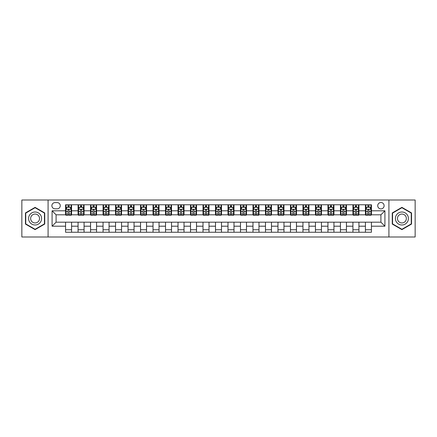 <?xml version="1.0" encoding="UTF-8"?>
<svg xmlns="http://www.w3.org/2000/svg" width="437" height="437" viewBox="0 0 437 437"><rect width="100%" height="100%" fill="white"/><g stroke="black" fill="none" stroke-linecap="round" stroke-linejoin="round"><path stroke-width="0.66" d="M380.917 202.506A3.201 3.201 0 0 0 377.721 205.707A3.201 3.201 0 0 0 380.917 208.902A3.201 3.201 0 0 0 384.118 205.707A3.201 3.201 0 0 0 380.917 202.506M388.914 236.991L415.15 236.991L415.15 200.009L388.914 200.009L388.914 236.991L48.086 236.991L48.086 200.009L21.85 200.009L21.85 236.991L48.086 236.991M54.986 208.804L57.181 208.804A3.097 3.097 0 0 0 60.279 205.707A3.097 3.097 0 0 0 57.181 202.61L54.986 202.61A3.097 3.097 0 0 0 51.883 205.707A3.097 3.097 0 0 0 54.986 208.804M388.914 200.009L48.086 200.009M65.577 226.197L52.085 226.197L52.085 210.803L65.577 210.803L65.577 214.802L56.083 214.802L56.083 222.198L65.577 222.198L65.577 232.244L371.423 232.244L371.423 222.198L380.917 222.198L380.917 214.802L371.423 214.802L371.423 210.803L384.915 210.803L384.915 226.197L371.423 226.197M371.423 210.803L371.423 204.756L65.577 204.756L65.577 210.803M365.425 204.756L365.425 214.802L365.927 214.802M367.823 214.802L369.025 214.802M370.92 214.802L371.423 214.802M365.425 214.802L358.427 214.802M352.932 204.756L352.932 214.802L353.429 214.802M355.33 214.802L356.532 214.802M352.932 214.802L345.935 214.802M340.439 204.756L340.439 214.802L340.936 214.802M342.837 214.802L344.034 214.802M340.439 214.802L333.442 214.802M327.947 204.756L327.947 214.802L328.444 214.802M330.345 214.802L331.541 214.802M327.947 214.802L320.949 214.802M315.448 204.756L315.448 214.802L315.951 214.802M317.852 214.802L319.048 214.802M315.448 214.802L308.456 214.802M302.956 204.756L302.956 214.802L303.458 214.802M305.354 214.802L306.556 214.802M302.956 214.802L295.958 214.802M290.463 204.756L290.463 214.802L290.966 214.802M292.861 214.802L294.063 214.802M290.463 214.802L283.466 214.802M277.97 204.756L277.97 214.802L278.467 214.802M280.368 214.802L281.57 214.802M277.97 214.802L270.973 214.802M265.478 204.756L265.478 214.802L265.975 214.802M267.876 214.802L269.072 214.802M265.478 214.802L258.48 214.802M252.985 204.756L252.985 214.802L253.482 214.802M255.383 214.802L256.579 214.802M252.985 214.802L245.987 214.802M240.487 204.756L240.487 214.802L240.989 214.802M242.89 214.802L244.086 214.802M240.487 214.802L233.495 214.802M227.994 204.756L227.994 214.802L228.496 214.802M230.392 214.802L231.594 214.802M227.994 214.802L220.996 214.802M215.501 204.756L215.501 214.802L216.004 214.802M217.899 214.802L219.101 214.802M215.501 214.802L208.504 214.802M203.008 204.756L203.008 214.802L203.505 214.802M205.406 214.802L206.608 214.802M203.008 214.802L196.011 214.802M190.516 204.756L190.516 214.802L191.013 214.802M192.914 214.802L194.11 214.802M190.516 214.802L183.518 214.802M178.023 204.756L178.023 214.802L178.52 214.802M180.421 214.802L181.617 214.802M178.023 214.802L171.025 214.802M165.525 204.756L165.525 214.802L166.027 214.802M167.928 214.802L169.124 214.802M165.525 214.802L158.533 214.802M153.032 204.756L153.032 214.802L153.534 214.802M155.43 214.802L156.632 214.802M153.032 214.802L146.034 214.802M140.539 204.756L140.539 214.802L141.042 214.802M142.937 214.802L144.139 214.802M140.539 214.802L133.542 214.802M128.046 204.756L128.046 214.802L128.544 214.802M130.445 214.802L131.646 214.802M128.046 214.802L121.049 214.802M115.554 204.756L115.554 214.802L116.051 214.802M117.952 214.802L119.148 214.802M115.554 214.802L108.556 214.802M103.061 204.756L103.061 214.802L103.558 214.802M105.459 214.802L106.655 214.802M103.061 214.802L96.064 214.802M90.563 204.756L90.563 214.802L91.065 214.802M92.966 214.802L94.163 214.802M90.563 214.802L83.571 214.802M78.07 204.756L78.07 214.802L78.573 214.802M80.468 214.802L81.67 214.802M78.07 214.802L71.073 214.802M65.577 214.802L66.08 214.802M67.975 214.802L69.177 214.802M65.577 222.198L71.575 222.198L71.575 232.244M371.423 222.198L71.575 222.198M71.575 204.756L71.575 214.802M65.577 207.258L66.08 207.258M67.975 207.258L69.177 207.258M71.073 207.258L71.575 207.258M65.577 229.742L71.575 229.742M78.07 222.198L78.07 232.244M84.068 204.756L84.068 214.802M78.07 207.258L78.573 207.258M80.468 207.258L81.67 207.258M83.571 207.258L84.068 207.258M84.068 222.198L84.068 232.244M78.07 229.742L84.068 229.742M90.563 222.198L90.563 232.244M96.561 222.198L96.561 232.244M90.563 229.742L96.561 229.742M96.561 204.756L96.561 214.802M90.563 207.258L91.065 207.258M92.966 207.258L94.163 207.258M96.064 207.258L96.561 207.258M103.061 222.198L103.061 232.244M109.053 222.198L109.053 232.244M103.061 229.742L109.053 229.742M109.053 204.756L109.053 214.802M103.061 207.258L103.558 207.258M105.459 207.258L106.655 207.258M108.556 207.258L109.053 207.258M115.554 222.198L115.554 232.244M121.552 222.198L121.552 232.244M115.554 229.742L121.552 229.742M121.552 204.756L121.552 214.802M115.554 207.258L116.051 207.258M117.952 207.258L119.148 207.258M121.049 207.258L121.552 207.258M128.046 222.198L128.046 232.244M134.044 222.198L134.044 232.244M128.046 229.742L134.044 229.742M134.044 204.756L134.044 214.802M128.046 207.258L128.544 207.258M130.445 207.258L131.646 207.258M133.542 207.258L134.044 207.258M140.539 222.198L140.539 232.244M146.537 222.198L146.537 232.244M140.539 229.742L146.537 229.742M146.537 204.756L146.537 214.802M140.539 207.258L141.042 207.258M142.937 207.258L144.139 207.258M146.034 207.258L146.537 207.258M153.032 222.198L153.032 232.244M159.03 222.198L159.03 232.244M153.032 229.742L159.03 229.742M159.03 204.756L159.03 214.802M153.032 207.258L153.534 207.258M155.43 207.258L156.632 207.258M158.533 207.258L159.03 207.258M165.525 222.198L165.525 232.244M171.523 222.198L171.523 232.244M165.525 229.742L171.523 229.742M171.523 204.756L171.523 214.802M165.525 207.258L166.027 207.258M167.928 207.258L169.124 207.258M171.025 207.258L171.523 207.258M178.023 222.198L178.023 232.244M184.015 222.198L184.015 232.244M178.023 229.742L184.015 229.742M184.015 204.756L184.015 214.802M178.023 207.258L178.52 207.258M180.421 207.258L181.617 207.258M183.518 207.258L184.015 207.258M190.516 222.198L190.516 232.244M196.513 222.198L196.513 232.244M190.516 229.742L196.513 229.742M196.513 204.756L196.513 214.802M190.516 207.258L191.013 207.258M192.914 207.258L194.11 207.258M196.011 207.258L196.513 207.258M203.008 222.198L203.008 232.244M209.006 222.198L209.006 232.244M203.008 229.742L209.006 229.742M209.006 204.756L209.006 214.802M203.008 207.258L203.505 207.258M205.406 207.258L206.608 207.258M208.504 207.258L209.006 207.258M215.501 222.198L215.501 232.244M221.499 222.198L221.499 232.244M215.501 229.742L221.499 229.742M221.499 204.756L221.499 214.802M215.501 207.258L216.004 207.258M217.899 207.258L219.101 207.258M220.996 207.258L221.499 207.258M227.994 222.198L227.994 232.244M233.992 222.198L233.992 232.244M227.994 229.742L233.992 229.742M233.992 204.756L233.992 214.802M227.994 207.258L228.496 207.258M230.392 207.258L231.594 207.258M233.495 207.258L233.992 207.258M240.487 222.198L240.487 232.244M246.484 222.198L246.484 232.244M240.487 229.742L246.484 229.742M246.484 204.756L246.484 214.802M240.487 207.258L240.989 207.258M242.89 207.258L244.086 207.258M245.987 207.258L246.484 207.258M252.985 222.198L252.985 232.244M258.977 222.198L258.977 232.244M252.985 229.742L258.977 229.742M258.977 204.756L258.977 214.802M252.985 207.258L253.482 207.258M255.383 207.258L256.579 207.258M258.48 207.258L258.977 207.258M265.478 222.198L265.478 232.244M271.475 222.198L271.475 232.244M265.478 229.742L271.475 229.742M271.475 204.756L271.475 214.802M265.478 207.258L265.975 207.258M267.876 207.258L269.072 207.258M270.973 207.258L271.475 207.258M277.97 222.198L277.97 232.244M283.968 222.198L283.968 232.244M277.97 229.742L283.968 229.742M283.968 204.756L283.968 214.802M277.97 207.258L278.467 207.258M280.368 207.258L281.57 207.258M283.466 207.258L283.968 207.258M290.463 222.198L290.463 232.244M296.461 222.198L296.461 232.244M290.463 229.742L296.461 229.742M296.461 204.756L296.461 214.802M290.463 207.258L290.966 207.258M292.861 207.258L294.063 207.258M295.958 207.258L296.461 207.258M302.956 222.198L302.956 232.244M308.954 222.198L308.954 232.244M302.956 229.742L308.954 229.742M308.954 204.756L308.954 214.802M302.956 207.258L303.458 207.258M305.354 207.258L306.556 207.258M308.456 207.258L308.954 207.258M315.448 222.198L315.448 232.244M321.446 222.198L321.446 232.244M315.448 229.742L321.446 229.742M321.446 204.756L321.446 214.802M315.448 207.258L315.951 207.258M317.852 207.258L319.048 207.258M320.949 207.258L321.446 207.258M327.947 222.198L327.947 232.244M333.939 222.198L333.939 232.244M327.947 229.742L333.939 229.742M333.939 204.756L333.939 214.802M327.947 207.258L328.444 207.258M330.345 207.258L331.541 207.258M333.442 207.258L333.939 207.258M340.439 222.198L340.439 232.244M346.437 222.198L346.437 232.244M340.439 229.742L346.437 229.742M346.437 204.756L346.437 214.802M340.439 207.258L340.936 207.258M342.837 207.258L344.034 207.258M345.935 207.258L346.437 207.258M352.932 222.198L352.932 232.244M358.93 222.198L358.93 232.244M352.932 229.742L358.93 229.742M358.93 204.756L358.93 214.802M352.932 207.258L353.429 207.258M355.33 207.258L356.532 207.258M358.427 207.258L358.93 207.258M365.425 222.198L365.425 232.244M365.425 229.742L371.423 229.742M365.425 207.258L365.927 207.258M367.823 207.258L369.025 207.258M370.92 207.258L371.423 207.258M56.083 214.802L52.085 210.803M56.083 222.198L52.085 226.197M384.915 210.803L380.917 214.802M384.915 226.197L380.917 222.198M35.091 229.638L44.738 224.066L44.738 212.934L35.091 207.362L25.45 212.934L25.45 224.066L35.091 229.638M411.55 212.934L401.909 207.362L392.262 212.934L392.262 224.066L401.909 229.638L411.55 224.066L411.55 212.934M69.177 206.056L67.975 206.056M71.073 214.146L69.177 214.146L69.177 215.403L71.073 215.403L71.073 209.307L70.073 207.307L67.079 207.307L66.08 209.307L66.08 215.403L67.975 215.403L67.975 214.146L66.08 214.146M66.08 209.307L66.08 204.756M71.073 209.307L71.073 204.756M67.975 207.307L67.975 204.756M69.177 204.756L69.177 207.307M69.177 214.146L69.177 210.055C68.778 209.285 68.38 209.285 67.975 210.055L67.975 214.146M81.67 206.056L80.468 206.056M83.571 214.146L81.67 214.146L81.67 215.403L83.571 215.403L83.571 209.307L82.571 207.307L79.572 207.307L78.573 209.307L78.573 215.403L80.468 215.403L80.468 214.146L78.573 214.146M78.573 209.307L78.573 204.756M83.571 209.307L83.571 204.756M80.468 207.307L80.468 204.756M81.67 204.756L81.67 207.307M81.67 214.146L81.67 210.055C81.271 209.285 80.872 209.285 80.468 210.055L80.468 214.146M94.163 206.056L92.966 206.056M96.064 214.146L94.163 214.146L94.163 215.403L96.064 215.403L96.064 209.307L95.064 207.307L92.065 207.307L91.065 209.307L91.065 215.403L92.966 215.403L92.966 214.146L91.065 214.146M91.065 209.307L91.065 204.756M96.064 209.307L96.064 204.756M92.966 207.307L92.966 204.756M94.163 204.756L94.163 207.307M94.163 214.146L94.163 210.055C93.764 209.285 93.365 209.285 92.966 210.055L92.966 214.146M106.655 206.056L105.459 206.056M108.556 214.146L106.655 214.146L106.655 215.403L108.556 215.403L108.556 209.307L107.557 207.307L104.558 207.307L103.558 209.307L103.558 215.403L105.459 215.403L105.459 214.146L103.558 214.146M103.558 209.307L103.558 204.756M108.556 209.307L108.556 204.756M105.459 207.307L105.459 204.756M106.655 204.756L106.655 207.307M106.655 214.146L106.655 210.055C106.257 209.285 105.858 209.285 105.459 210.055L105.459 214.146M119.148 206.056L117.952 206.056M121.049 214.146L119.148 214.146L119.148 215.403L121.049 215.403L121.049 209.307L120.049 207.307L117.05 207.307L116.051 209.307L116.051 215.403L117.952 215.403L117.952 214.146L116.051 214.146M116.051 209.307L116.051 204.756M121.049 209.307L121.049 204.756M117.952 207.307L117.952 204.756M119.148 204.756L119.148 207.307M119.148 214.146L119.148 210.055C118.749 209.285 118.351 209.285 117.952 210.055L117.952 214.146M40.717 215.25A6.495 6.495 0 0 0 31.846 212.874A6.495 6.495 0 0 0 29.465 221.75A6.495 6.495 0 0 0 38.341 224.126A6.495 6.495 0 0 0 40.717 215.25M38.948 216.277A4.446 4.446 0 0 0 32.868 214.649A4.446 4.446 0 0 0 31.24 220.723A4.446 4.446 0 0 0 37.32 222.351A4.446 4.446 0 0 0 38.948 216.277M35.091 229.288L25.75 223.897L25.75 213.103L35.091 207.712L44.437 213.103L44.437 223.897L35.091 229.288M401.909 224.995A6.495 6.495 0 0 0 408.404 218.5A6.495 6.495 0 0 0 401.909 212.005A6.495 6.495 0 0 0 395.409 218.5A6.495 6.495 0 0 0 401.909 224.995M401.909 222.946A4.446 4.446 0 0 0 406.355 218.5A4.446 4.446 0 0 0 401.909 214.054A4.446 4.446 0 0 0 397.457 218.5A4.446 4.446 0 0 0 401.909 222.946M392.563 213.103L401.909 207.712L411.25 213.103L411.25 223.897L401.909 229.288L392.563 223.897L392.563 213.103M131.646 206.056L130.445 206.056M133.542 214.146L131.646 214.146L131.646 215.403L133.542 215.403L133.542 209.307L132.542 207.307L129.543 207.307L128.544 209.307L128.544 215.403L130.445 215.403L130.445 214.146L128.544 214.146M128.544 209.307L128.544 204.756M133.542 209.307L133.542 204.756M130.445 207.307L130.445 204.756M131.646 204.756L131.646 207.307M131.646 214.146L131.646 210.055C131.247 209.285 130.843 209.285 130.445 210.055L130.445 214.146M144.139 206.056L142.937 206.056M146.034 214.146L144.139 214.146L144.139 215.403L146.034 215.403L146.034 209.307L145.035 207.307L142.041 207.307L141.042 209.307L141.042 215.403L142.937 215.403L142.937 214.146L141.042 214.146M141.042 209.307L141.042 204.756M146.034 209.307L146.034 204.756M142.937 207.307L142.937 204.756M144.139 204.756L144.139 207.307M144.139 214.146L144.139 210.055C143.74 209.285 143.341 209.285 142.937 210.055L142.937 214.146M156.632 206.056L155.43 206.056M158.533 214.146L156.632 214.146L156.632 215.403L158.533 215.403L158.533 209.307L157.533 207.307L154.534 207.307L153.534 209.307L153.534 215.403L155.43 215.403L155.43 214.146L153.534 214.146M153.534 209.307L153.534 204.756M158.533 209.307L158.533 204.756M155.43 207.307L155.43 204.756M156.632 204.756L156.632 207.307M156.632 214.146L156.632 210.055C156.233 209.285 155.834 209.285 155.43 210.055L155.43 214.146M169.124 206.056L167.928 206.056M171.025 214.146L169.124 214.146L169.124 215.403L171.025 215.403L171.025 209.307L170.026 207.307L167.027 207.307L166.027 209.307L166.027 215.403L167.928 215.403L167.928 214.146L166.027 214.146M166.027 209.307L166.027 204.756M171.025 209.307L171.025 204.756M167.928 207.307L167.928 204.756M169.124 204.756L169.124 207.307M169.124 214.146L169.124 210.055C168.726 209.285 168.327 209.285 167.928 210.055L167.928 214.146M181.617 206.056L180.421 206.056M183.518 214.146L181.617 214.146L181.617 215.403L183.518 215.403L183.518 209.307L182.519 207.307L179.52 207.307L178.52 209.307L178.52 215.403L180.421 215.403L180.421 214.146L178.52 214.146M178.52 209.307L178.52 204.756M183.518 209.307L183.518 204.756M180.421 207.307L180.421 204.756M181.617 204.756L181.617 207.307M181.617 214.146L181.617 210.055C181.218 209.285 180.82 209.285 180.421 210.055L180.421 214.146M194.11 206.056L192.914 206.056M196.011 214.146L194.11 214.146L194.11 215.403L196.011 215.403L196.011 209.307L195.011 207.307L192.012 207.307L191.013 209.307L191.013 215.403L192.914 215.403L192.914 214.146L191.013 214.146M191.013 209.307L191.013 204.756M196.011 209.307L196.011 204.756M192.914 207.307L192.914 204.756M194.11 204.756L194.11 207.307M194.11 214.146L194.11 210.055C193.711 209.285 193.312 209.285 192.914 210.055L192.914 214.146M206.608 206.056L205.406 206.056M208.504 214.146L206.608 214.146L206.608 215.403L208.504 215.403L208.504 209.307L207.504 207.307L204.505 207.307L203.505 209.307L203.505 215.403L205.406 215.403L205.406 214.146L203.505 214.146M203.505 209.307L203.505 204.756M208.504 209.307L208.504 204.756M205.406 207.307L205.406 204.756M206.608 204.756L206.608 207.307M206.608 214.146L206.608 210.055C206.209 209.285 205.805 209.285 205.406 210.055L205.406 214.146M219.101 206.056L217.899 206.056M220.996 214.146L219.101 214.146L219.101 215.403L220.996 215.403L220.996 209.307L219.997 207.307L217.003 207.307L216.004 209.307L216.004 215.403L217.899 215.403L217.899 214.146L216.004 214.146M216.004 209.307L216.004 204.756M220.996 209.307L220.996 204.756M217.899 207.307L217.899 204.756M219.101 204.756L219.101 207.307M219.101 214.146L219.101 210.055C218.702 209.285 218.303 209.285 217.899 210.055L217.899 214.146M231.594 206.056L230.392 206.056M233.495 214.146L231.594 214.146L231.594 215.403L233.495 215.403L233.495 209.307L232.495 207.307L229.496 207.307L228.496 209.307L228.496 215.403L230.392 215.403L230.392 214.146L228.496 214.146M228.496 209.307L228.496 204.756M233.495 209.307L233.495 204.756M230.392 207.307L230.392 204.756M231.594 204.756L231.594 207.307M231.594 214.146L231.594 210.055C231.195 209.285 230.796 209.285 230.392 210.055L230.392 214.146M244.086 206.056L242.89 206.056M245.987 214.146L244.086 214.146L244.086 215.403L245.987 215.403L245.987 209.307L244.988 207.307L241.989 207.307L240.989 209.307L240.989 215.403L242.89 215.403L242.89 214.146L240.989 214.146M240.989 209.307L240.989 204.756M245.987 209.307L245.987 204.756M242.89 207.307L242.89 204.756M244.086 204.756L244.086 207.307M244.086 214.146L244.086 210.055C243.688 209.285 243.289 209.285 242.89 210.055L242.89 214.146M256.579 206.056L255.383 206.056M258.48 214.146L256.579 214.146L256.579 215.403L258.48 215.403L258.48 209.307L257.48 207.307L254.481 207.307L253.482 209.307L253.482 215.403L255.383 215.403L255.383 214.146L253.482 214.146M253.482 209.307L253.482 204.756M258.48 209.307L258.48 204.756M255.383 207.307L255.383 204.756M256.579 204.756L256.579 207.307M256.579 214.146L256.579 210.055C256.18 209.285 255.782 209.285 255.383 210.055L255.383 214.146M269.072 206.056L267.876 206.056M270.973 214.146L269.072 214.146L269.072 215.403L270.973 215.403L270.973 209.307L269.973 207.307L266.974 207.307L265.975 209.307L265.975 215.403L267.876 215.403L267.876 214.146L265.975 214.146M265.975 209.307L265.975 204.756M270.973 209.307L270.973 204.756M267.876 207.307L267.876 204.756M269.072 204.756L269.072 207.307M269.072 214.146L269.072 210.055C268.673 209.285 268.274 209.285 267.876 210.055L267.876 214.146M281.57 206.056L280.368 206.056M283.466 214.146L281.57 214.146L281.57 215.403L283.466 215.403L283.466 209.307L282.466 207.307L279.467 207.307L278.467 209.307L278.467 215.403L280.368 215.403L280.368 214.146L278.467 214.146M278.467 209.307L278.467 204.756M283.466 209.307L283.466 204.756M280.368 207.307L280.368 204.756M281.57 204.756L281.57 207.307M281.57 214.146L281.57 210.055C281.171 209.285 280.767 209.285 280.368 210.055L280.368 214.146M294.063 206.056L292.861 206.056M295.958 214.146L294.063 214.146L294.063 215.403L295.958 215.403L295.958 209.307L294.959 207.307L291.965 207.307L290.966 209.307L290.966 215.403L292.861 215.403L292.861 214.146L290.966 214.146M290.966 209.307L290.966 204.756M295.958 209.307L295.958 204.756M292.861 207.307L292.861 204.756M294.063 204.756L294.063 207.307M294.063 214.146L294.063 210.055C293.664 209.285 293.265 209.285 292.861 210.055L292.861 214.146M306.556 206.056L305.354 206.056M308.456 214.146L306.556 214.146L306.556 215.403L308.456 215.403L308.456 209.307L307.457 207.307L304.458 207.307L303.458 209.307L303.458 215.403L305.354 215.403L305.354 214.146L303.458 214.146M303.458 209.307L303.458 204.756M308.456 209.307L308.456 204.756M305.354 207.307L305.354 204.756M306.556 204.756L306.556 207.307M306.556 214.146L306.556 210.055C306.157 209.285 305.758 209.285 305.354 210.055L305.354 214.146M319.048 206.056L317.852 206.056M320.949 214.146L319.048 214.146L319.048 215.403L320.949 215.403L320.949 209.307L319.95 207.307L316.951 207.307L315.951 209.307L315.951 215.403L317.852 215.403L317.852 214.146L315.951 214.146M315.951 209.307L315.951 204.756M320.949 209.307L320.949 204.756M317.852 207.307L317.852 204.756M319.048 204.756L319.048 207.307M319.048 214.146L319.048 210.055C318.649 209.285 318.251 209.285 317.852 210.055L317.852 214.146M331.541 206.056L330.345 206.056M333.442 214.146L331.541 214.146L331.541 215.403L333.442 215.403L333.442 209.307L332.442 207.307L329.443 207.307L328.444 209.307L328.444 215.403L330.345 215.403L330.345 214.146L328.444 214.146M328.444 209.307L328.444 204.756M333.442 209.307L333.442 204.756M330.345 207.307L330.345 204.756M331.541 204.756L331.541 207.307M331.541 214.146L331.541 210.055C331.142 209.285 330.743 209.285 330.345 210.055L330.345 214.146M344.034 206.056L342.837 206.056M345.935 214.146L344.034 214.146L344.034 215.403L345.935 215.403L345.935 209.307L344.935 207.307L341.936 207.307L340.936 209.307L340.936 215.403L342.837 215.403L342.837 214.146L340.936 214.146M340.936 209.307L340.936 204.756M345.935 209.307L345.935 204.756M342.837 207.307L342.837 204.756M344.034 204.756L344.034 207.307M344.034 214.146L344.034 210.055C343.635 209.285 343.236 209.285 342.837 210.055L342.837 214.146M356.532 206.056L355.33 206.056M358.427 214.146L356.532 214.146L356.532 215.403L358.427 215.403L358.427 209.307L357.428 207.307L354.429 207.307L353.429 209.307L353.429 215.403L355.33 215.403L355.33 214.146L353.429 214.146M353.429 209.307L353.429 204.756M358.427 209.307L358.427 204.756M355.33 207.307L355.33 204.756M356.532 204.756L356.532 207.307M356.532 214.146L356.532 210.055C356.133 209.285 355.729 209.285 355.33 210.055L355.33 214.146M369.025 206.056L367.823 206.056M370.92 214.146L369.025 214.146L369.025 215.403L370.92 215.403L370.92 209.307L369.921 207.307L366.927 207.307L365.927 209.307L365.927 215.403L367.823 215.403L367.823 214.146L365.927 214.146M365.927 209.307L365.927 204.756M370.92 209.307L370.92 204.756M367.823 207.307L367.823 204.756M369.025 204.756L369.025 207.307M369.025 214.146L369.025 210.055C368.626 209.285 368.227 209.285 367.823 210.055L367.823 214.146M78.07 226.197L71.575 226.197M78.07 210.803L71.575 210.803M90.563 210.803L84.068 210.803M90.563 226.197L84.068 226.197M103.061 210.803L96.561 210.803M103.061 226.197L96.561 226.197M115.554 210.803L109.053 210.803M115.554 226.197L109.053 226.197M128.046 210.803L121.552 210.803M128.046 226.197L121.552 226.197M140.539 210.803L134.044 210.803M140.539 226.197L134.044 226.197M153.032 210.803L146.537 210.803M153.032 226.197L146.537 226.197M165.525 210.803L159.03 210.803M165.525 226.197L159.03 226.197M178.023 210.803L171.523 210.803M178.023 226.197L171.523 226.197M190.516 210.803L184.015 210.803M190.516 226.197L184.015 226.197M203.008 210.803L196.513 210.803M203.008 226.197L196.513 226.197M215.501 210.803L209.006 210.803M215.501 226.197L209.006 226.197M227.994 210.803L221.499 210.803M227.994 226.197L221.499 226.197M240.487 210.803L233.992 210.803M240.487 226.197L233.992 226.197M252.985 210.803L246.484 210.803M252.985 226.197L246.484 226.197M265.478 210.803L258.977 210.803M265.478 226.197L258.977 226.197M277.97 210.803L271.475 210.803M277.97 226.197L271.475 226.197M290.463 210.803L283.968 210.803M290.463 226.197L283.968 226.197M302.956 210.803L296.461 210.803M302.956 226.197L296.461 226.197M315.448 210.803L308.954 210.803M315.448 226.197L308.954 226.197M327.947 210.803L321.446 210.803M327.947 226.197L321.446 226.197M340.439 210.803L333.939 210.803M340.439 226.197L333.939 226.197M352.932 210.803L346.437 210.803M352.932 226.197L346.437 226.197M365.425 210.803L358.93 210.803M365.425 226.197L358.93 226.197M71.051 209.252L66.102 209.252M66.08 207.428L67.019 207.428M70.133 207.428L71.073 207.428M67.975 211.47L66.08 211.47M71.073 211.47L69.177 211.47M69.177 206.69L67.975 206.69M83.543 209.252L78.594 209.252M78.573 207.428L79.512 207.428M82.631 207.428L83.571 207.428M80.468 211.47L78.573 211.47M83.571 211.47L81.67 211.47M81.67 206.69L80.468 206.69M96.036 209.252L91.087 209.252M91.065 207.428L92.005 207.428M95.124 207.428L96.064 207.428M92.966 211.47L91.065 211.47M96.064 211.47L94.163 211.47M94.163 206.69L92.966 206.69M108.529 209.252L103.585 209.252M103.558 207.428L104.498 207.428M107.617 207.428L108.556 207.428M105.459 211.47L103.558 211.47M108.556 211.47L106.655 211.47M106.655 206.69L105.459 206.69M121.027 209.252L116.078 209.252M116.051 207.428L116.99 207.428M120.109 207.428L121.049 207.428M117.952 211.47L116.051 211.47M121.049 211.47L119.148 211.47M119.148 206.69L117.952 206.69M133.52 209.252L128.571 209.252M128.544 207.428L129.483 207.428M132.602 207.428L133.542 207.428M130.445 211.47L128.544 211.47M133.542 211.47L131.646 211.47M131.646 206.69L130.445 206.69M146.013 209.252L141.064 209.252M141.042 207.428L141.981 207.428M145.095 207.428L146.034 207.428M142.937 211.47L141.042 211.47M146.034 211.47L144.139 211.47M144.139 206.69L142.937 206.69M158.505 209.252L153.556 209.252M153.534 207.428L154.474 207.428M157.593 207.428L158.533 207.428M155.43 211.47L153.534 211.47M158.533 211.47L156.632 211.47M156.632 206.69L155.43 206.69M170.998 209.252L166.049 209.252M166.027 207.428L166.967 207.428M170.086 207.428L171.025 207.428M167.928 211.47L166.027 211.47M171.025 211.47L169.124 211.47M169.124 206.69L167.928 206.69M183.491 209.252L178.547 209.252M178.52 207.428L179.46 207.428M182.579 207.428L183.518 207.428M180.421 211.47L178.52 211.47M183.518 211.47L181.617 211.47M181.617 206.69L180.421 206.69M195.989 209.252L191.04 209.252M191.013 207.428L191.952 207.428M195.071 207.428L196.011 207.428M192.914 211.47L191.013 211.47M196.011 211.47L194.11 211.47M194.11 206.69L192.914 206.69M208.482 209.252L203.533 209.252M203.505 207.428L204.445 207.428M207.564 207.428L208.504 207.428M205.406 211.47L203.505 211.47M208.504 211.47L206.608 211.47M206.608 206.69L205.406 206.69M220.975 209.252L216.025 209.252M216.004 207.428L216.943 207.428M220.057 207.428L220.996 207.428M217.899 211.47L216.004 211.47M220.996 211.47L219.101 211.47M219.101 206.69L217.899 206.69M233.467 209.252L228.518 209.252M228.496 207.428L229.436 207.428M232.555 207.428L233.495 207.428M230.392 211.47L228.496 211.47M233.495 211.47L231.594 211.47M231.594 206.69L230.392 206.69M245.96 209.252L241.011 209.252M240.989 207.428L241.929 207.428M245.048 207.428L245.987 207.428M242.89 211.47L240.989 211.47M245.987 211.47L244.086 211.47M244.086 206.69L242.89 206.69M258.453 209.252L253.509 209.252M253.482 207.428L254.421 207.428M257.54 207.428L258.48 207.428M255.383 211.47L253.482 211.47M258.48 211.47L256.579 211.47M256.579 206.69L255.383 206.69M270.951 209.252L266.002 209.252M265.975 207.428L266.914 207.428M270.033 207.428L270.973 207.428M267.876 211.47L265.975 211.47M270.973 211.47L269.072 211.47M269.072 206.69L267.876 206.69M283.444 209.252L278.495 209.252M278.467 207.428L279.407 207.428M282.526 207.428L283.466 207.428M280.368 211.47L278.467 211.47M283.466 211.47L281.57 211.47M281.57 206.69L280.368 206.69M295.936 209.252L290.987 209.252M290.966 207.428L291.905 207.428M295.019 207.428L295.958 207.428M292.861 211.47L290.966 211.47M295.958 211.47L294.063 211.47M294.063 206.69L292.861 206.69M308.429 209.252L303.48 209.252M303.458 207.428L304.398 207.428M307.517 207.428L308.456 207.428M305.354 211.47L303.458 211.47M308.456 211.47L306.556 211.47M306.556 206.69L305.354 206.69M320.922 209.252L315.973 209.252M315.951 207.428L316.891 207.428M320.01 207.428L320.949 207.428M317.852 211.47L315.951 211.47M320.949 211.47L319.048 211.47M319.048 206.69L317.852 206.69M333.415 209.252L328.471 209.252M328.444 207.428L329.383 207.428M332.502 207.428L333.442 207.428M330.345 211.47L328.444 211.47M333.442 211.47L331.541 211.47M331.541 206.69L330.345 206.69M345.913 209.252L340.964 209.252M340.936 207.428L341.876 207.428M344.995 207.428L345.935 207.428M342.837 211.47L340.936 211.47M345.935 211.47L344.034 211.47M344.034 206.69L342.837 206.69M358.406 209.252L353.457 209.252M353.429 207.428L354.369 207.428M357.488 207.428L358.427 207.428M355.33 211.47L353.429 211.47M358.427 211.47L356.532 211.47M356.532 206.69L355.33 206.69M370.898 209.252L365.949 209.252M365.927 207.428L366.867 207.428M369.981 207.428L370.92 207.428M367.823 211.47L365.927 211.47M370.92 211.47L369.025 211.47M369.025 206.69L367.823 206.69"/></g></svg>
